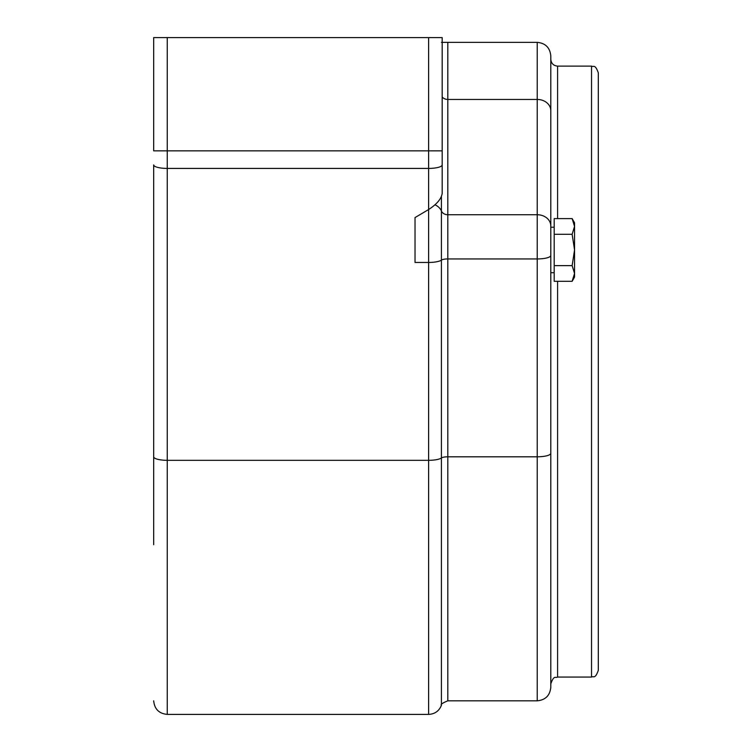 <?xml version="1.0" encoding="UTF-8"?>
<svg xmlns="http://www.w3.org/2000/svg" width="752" height="752" viewBox="0 0 752 752"><rect width="100%" height="100%" fill="white"/><g stroke="black" fill="none" stroke-linecap="round" stroke-linejoin="round"><path stroke-width="1.13" d="M557.589 218.597L557.589 66.11L591.533 66.11L591.533 677.063C593.544 675.766 595.086 679.554 598.319 670.276L598.319 89.187M598.319 371.591L598.319 72.897C595.029 63.572 593.478 67.407 591.533 66.11M557.589 281.314L557.589 677.063C555.578 678.37 554.027 674.572 550.802 683.85L550.802 548.086M550.802 195.088L550.802 55.93C549.994 47.677 545.473 43.155 537.219 42.356L537.219 214.734L447.807 214.734A6.787 5.612 0 0 1 441.415 210.992L441.415 705.348C440.24 704.577 442.373 703.064 447.807 700.826L447.807 456.802L537.219 456.802L537.219 700.826C545.473 700.018 549.994 695.497 550.802 687.243L550.802 110.666A13.574 11.224 180 0 0 537.219 99.443L447.807 99.443A6.787 5.612 -0 0 1 442.185 96.98M557.589 66.11C553.463 65.706 551.207 63.45 550.802 59.323L550.802 231.287M554.196 272.694L550.802 272.694L550.802 227.217L554.196 227.217M572.131 281.314L554.196 281.314L554.196 218.597L572.131 218.597L574.556 226.437L574.556 277.112L572.131 281.314L574.556 273.474L572.131 265.635L574.556 249.955L572.131 234.276L574.556 226.437L574.556 222.799L572.131 218.597M554.196 265.635L572.131 265.635M554.196 234.276L572.131 234.276M550.802 225.948A13.574 11.224 180 0 0 537.219 214.734L537.219 258.942L447.807 258.942A6.787 1.758 -0 0 0 441.415 260.107A13.574 3.516 180 0 1 428.612 262.457L428.612 460.318A13.574 3.516 180 0 0 441.415 457.968A6.787 1.758 -0 0 1 447.807 456.802L447.807 42.356L441.415 42.356M415.029 217.572L415.029 262.457L415.029 217.572L428.612 209.545C436.837 204.196 441.368 198.829 442.185 193.433L442.185 37.6L428.612 37.6L428.612 262.457L415.029 262.457M442.185 164.914A13.574 3.516 0 0 1 428.612 168.42L167.254 168.42A13.574 3.516 180 0 1 153.681 164.914L153.681 456.802A13.574 3.516 180 0 0 167.254 460.318L428.612 460.318L428.612 714.4L167.254 714.4L167.254 37.6L428.612 37.6M167.254 37.6L153.681 37.6L153.681 150.851L442.185 150.851M153.681 456.802L153.681 544.692M550.802 453.287A13.574 3.516 180 0 1 537.219 456.802L537.219 258.942A13.574 3.516 180 0 0 550.802 255.426M441.415 196.592L441.415 210.992A13.574 11.224 180 0 0 434.994 204.826M557.589 677.063L591.533 677.063M447.807 700.826L537.219 700.826M441.415 705.348C439.055 711.063 434.788 714.08 428.612 714.4M447.807 42.356L537.219 42.356M167.254 714.4C159.01 713.592 154.489 709.07 153.681 700.826"/></g></svg>
